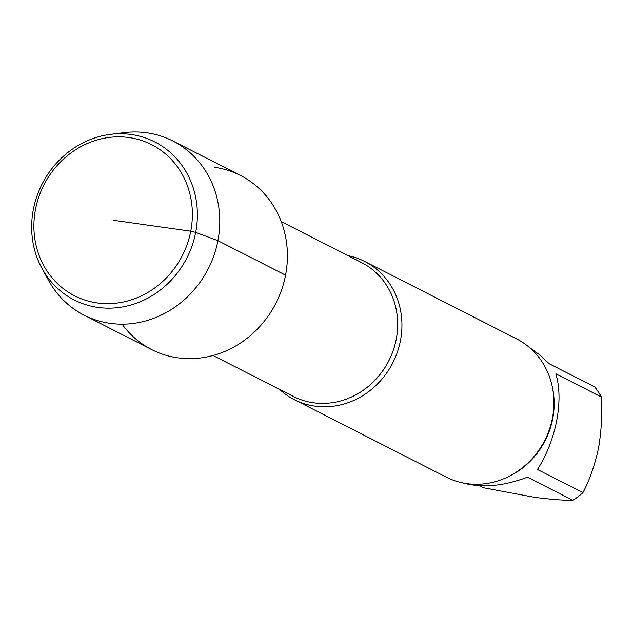 <?xml version="1.0" encoding="UTF-8"?>
<svg xmlns="http://www.w3.org/2000/svg" width="633" height="633" viewBox="0 0 633 633"><rect width="100%" height="100%" fill="white"/><g stroke="black" fill="none" stroke-linecap="round" stroke-linejoin="round"><path stroke-width="0.95" d="M529.378 347.422L539.617 354.804L549.27 363.785L594.735 386.961A76.095 69.733 -63 0 1 601.35 397.002L555.885 373.818C559.762 387.095 560.031 402.723 556.692 420.708C553.1 438.716 546.69 454.977 537.464 469.488L582.93 492.664C589.56 480.138 594.759 465.279 598.533 448.093C601.461 430.487 602.402 413.46 601.35 397.002M479.189 485.701L483.082 487.687L534.387 497.285C550.291 499.374 563.133 500.394 572.897 500.355L527.431 477.179C503.464 486.247 481.958 488.17 462.905 482.947M572.897 500.355A76.095 69.733 -63 0 0 582.93 492.664M122.082 324.167A97.735 89.562 -63 0 0 215.283 354.852A97.735 89.562 -63 0 0 285.554 275.157A97.735 89.562 -63 0 0 214.452 167.27M279.667 389.477A77.55 71.062 -63 0 0 294.274 399.645A77.55 71.062 -63 0 0 400.467 340.562A77.55 71.062 -63 0 0 364.727 261.469A77.55 71.062 -63 0 0 347.921 255.621M294.274 399.645L446.233 477.124A77.55 71.062 -63 0 0 552.435 418.049A77.55 71.062 -63 0 0 516.686 338.948L364.727 261.469M42.047 268.519L48.622 280.482A97.735 89.562 -63 0 0 84.086 315.131L151.714 349.614A97.735 89.562 -63 0 0 275.901 303.223A97.735 89.562 -63 0 0 240.5 175.476L172.872 140.993A97.735 89.562 -63 0 0 146.824 132.788A97.735 89.562 -63 0 0 124.005 132.645L110.451 134.346A88.699 81.277 -63 0 0 42.047 268.519A88.699 81.277 -63 0 0 181.307 267.474A88.699 81.277 -63 0 0 131.166 134.481A88.699 81.277 -63 0 0 110.451 134.346M129.053 137.551A84.822 77.724 -63 0 0 37.94 252.1A84.822 77.724 -63 0 0 172.398 271.059A84.822 77.724 -63 0 0 129.053 137.551M84.086 315.131A97.735 89.562 -63 0 0 208.265 268.74A97.735 89.562 -63 0 0 172.872 140.993M113.133 220.237L190.755 231.187L195.692 232.39L217.926 240.675L285.554 275.157M213.02 355.493L293.364 396.456A75.129 68.847 -63 0 0 396.242 339.225A75.129 68.847 -63 0 0 361.617 262.6L281.274 221.637M504.825 478.303A76.095 69.733 -63 0 0 552.712 418.682A76.095 69.733 -63 0 0 552.055 385.671"/></g></svg>
